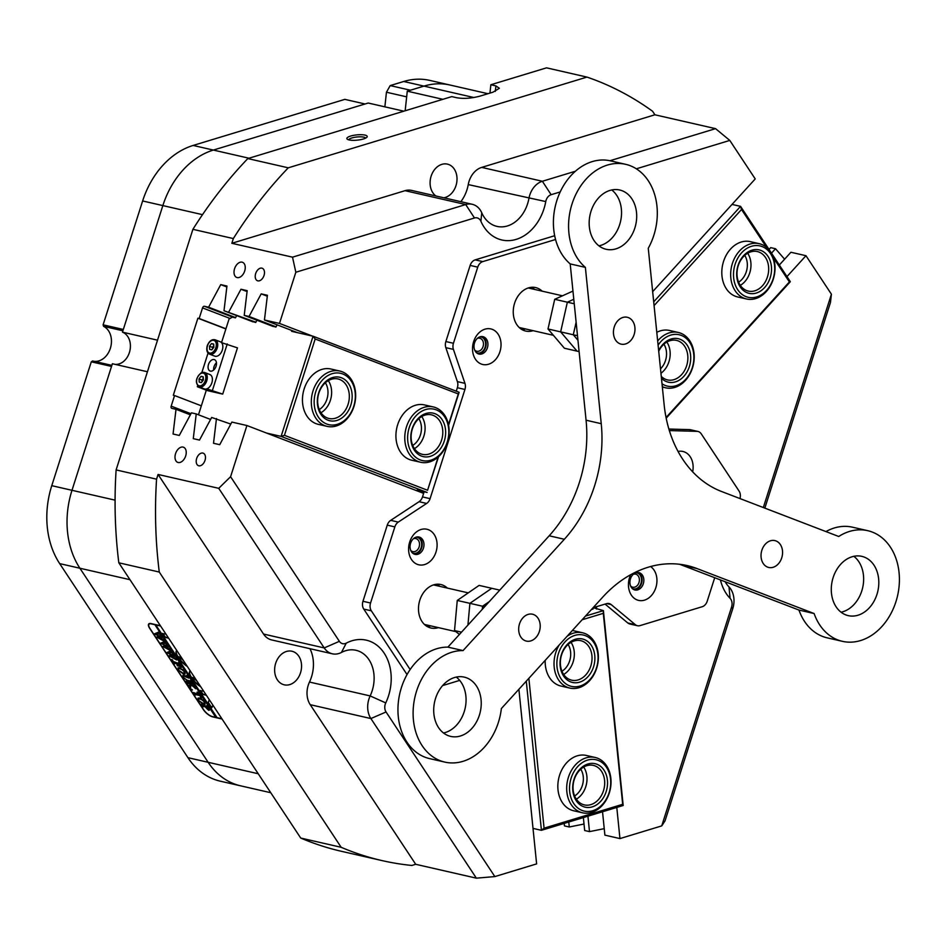 <?xml version="1.0" encoding="UTF-8"?>
<svg xmlns="http://www.w3.org/2000/svg" width="946" height="946" viewBox="0 0 946 946"><rect width="100%" height="100%" fill="white"/><g stroke="black" fill="none" stroke-linecap="round" stroke-linejoin="round"><path stroke-width="1.42" d="M574.636 795.976A17.229 13.244 102.9 0 0 580.749 769.193M561.971 671.27A17.229 13.244 102.9 0 0 568.097 644.486M595.188 757.474L586.343 755.452A28.38 21.817 102.9 0 0 577.249 755.83A28.38 21.817 102.9 0 0 557.904 784.045A28.38 21.817 102.9 0 0 573.69 810.781L582.535 812.803A28.38 21.817 -77.1 0 1 567.032 793.256A28.38 21.817 -77.1 0 1 575.523 764.782A28.38 21.817 -77.1 0 1 595.188 757.474A28.38 21.817 -77.1 0 1 610.69 777.021A28.38 21.817 -77.1 0 1 602.2 805.495A28.38 21.817 -77.1 0 1 582.535 812.803M567.044 636.351A28.38 21.817 -77.1 0 1 582.523 632.768L573.678 630.745A28.38 21.817 102.9 0 0 572.365 630.497M591.416 609.555L592.988 609.082L592.87 607.959M528.861 678.329L544.068 828.176L622.681 804.301L603.288 613.339L582.121 619.772M545.192 660.367A28.38 21.817 102.9 0 0 561.025 686.075L569.87 688.097A28.38 21.817 -77.1 0 1 555.881 652.208A28.38 21.817 -77.1 0 1 559.216 644.959M593.225 607.687L603.406 610.631L623.189 805.484L541.431 830.316L526.283 681.144M533.024 828.389L541.431 830.316L544.068 828.176M585.491 616.071L603.406 610.631L603.288 613.339M593.296 608.313L592.988 609.082M622.681 804.301L623.189 805.484M319.275 409.583A20.268 15.585 102.9 0 0 328.96 418.475A20.268 15.585 102.9 0 0 345.597 409.807A20.268 15.585 102.9 0 0 347.702 387.836A20.268 15.585 102.9 0 0 338.006 378.956A20.268 15.585 102.9 0 0 321.38 387.612A20.268 15.585 102.9 0 0 319.275 409.583A17.229 13.244 102.9 0 0 326.938 399.141A17.229 13.244 102.9 0 0 325.377 382.763M412.728 445.436A17.229 13.244 102.9 0 0 420.402 435.03A17.229 13.244 102.9 0 0 418.841 418.652M339.803 371.045L330.958 369.023A28.38 21.817 102.9 0 0 304.186 388.841A28.38 21.817 102.9 0 0 318.305 424.352L327.162 426.374A28.38 21.817 -77.1 0 1 313.587 413.934A28.38 21.817 -77.1 0 1 316.532 383.177A28.38 21.817 -77.1 0 1 339.803 371.045A28.38 21.817 -77.1 0 1 353.378 383.485A28.38 21.817 -77.1 0 1 350.434 414.242A28.38 21.817 -77.1 0 1 327.162 426.374M433.28 406.934L424.435 404.912A28.38 21.817 102.9 0 0 397.663 424.719A28.38 21.817 102.9 0 0 411.782 460.241L420.627 462.263A28.38 21.817 -77.1 0 1 404.888 434.912A28.38 21.817 -77.1 0 1 433.28 406.934A28.38 21.817 -77.1 0 1 449.019 434.273A28.38 21.817 -77.1 0 1 420.627 462.263M198.483 414.797L206.334 390.166M200.517 387.434L197.324 386.713L207.541 390.639L222.712 394.104L237.47 347.868L221.53 342.641L229.027 319.074L232.349 317.147L235.459 317.856L236.666 315.597M256.886 320.233L255.692 322.48L249.531 320.54M277.119 324.856L275.913 327.103L269.764 325.164M295.755 332.259L289.984 329.787M448.475 424.719L458.302 393.95L315.172 338.999L284.439 435.314L427.568 490.265L438.164 457.036M423.832 492.76L417.032 490.146L427.143 492.464L281.104 436.39L266.547 433.067M284.439 435.314L281.104 436.39L313.067 336.22L459.117 392.294L448.593 425.274M291.758 330.733L291.581 331.313L313.067 336.22L315.172 338.999M438.566 456.682L427.568 490.265M459.117 392.294L458.302 393.95M759.165 243.666L750.32 241.644A28.38 21.817 102.9 0 0 725.748 256.07A28.38 21.817 102.9 0 0 726.315 288.731A28.38 21.817 102.9 0 0 737.667 296.961L746.512 298.983A28.38 21.817 -77.1 0 1 730.679 273.134A28.38 21.817 -77.1 0 1 748.7 244.517A28.38 21.817 -77.1 0 1 759.165 243.666A28.38 21.817 -77.1 0 1 774.999 269.515A28.38 21.817 -77.1 0 1 756.977 298.132A28.38 21.817 -77.1 0 1 746.512 298.983M657.671 340.974A28.38 21.817 -77.1 0 1 678.353 332.484L669.508 330.461A28.38 21.817 102.9 0 0 656.784 332.342M766.603 247.438L741.522 209.492L654.076 305.605M666.055 417.505L789.39 281.932L773.308 257.584M653.698 301.845L740.564 206.358L732.038 204.419M741.522 209.492L740.564 206.358L790.348 281.695L666.185 418.179M660.497 368.869A17.229 13.244 102.9 0 0 663.926 344.202M738.613 282.168A17.229 13.244 102.9 0 0 744.739 255.385M790.348 281.695L789.39 281.932M442.894 99.318L407.277 91.171L423.95 86.11L410.422 90.213L390.19 85.589L403.729 81.486A81.084 62.318 -77.1 0 1 429.709 80.386L449.929 85.01A81.084 62.318 102.9 0 0 423.95 86.11A81.084 62.318 -77.1 0 1 449.929 85.01L487.959 93.701M115.105 364.364A16.626 12.771 102.9 0 0 129.874 350.789A16.626 12.771 102.9 0 0 122.46 332.152L162.854 205.589L123.323 329.456L103.102 324.833L142.633 200.966A81.084 62.318 -77.1 0 1 193.138 145.448L213.358 150.071A81.084 62.318 102.9 0 0 162.854 205.589A81.084 62.318 -77.1 0 1 213.358 150.071L368.207 103.031L403.836 111.179M384.868 106.839L386.441 92.223L406.662 96.847L405.16 110.777L407.277 91.171M193.138 145.448L344.841 99.365L365.061 103.989L213.358 150.071L248.987 158.219M129.992 579.697L59.681 563.615A81.084 62.318 -77.1 0 1 51.77 485.676L91.301 361.81L111.522 366.433L71.991 490.3A81.084 62.318 102.9 0 0 79.902 568.239L208.144 762.299A81.084 62.318 102.9 0 0 240.58 785.819A81.084 62.318 -77.1 0 1 234.064 783.832A81.084 62.318 -77.1 0 1 208.144 762.299L79.902 568.239A81.084 62.318 -77.1 0 1 71.991 490.3L112.385 363.737L147.446 371.754M270.769 792.724L220.359 781.195A81.084 62.318 -77.1 0 1 187.923 757.675L258.234 773.745M59.681 563.615L187.923 757.675M91.301 361.81L92.59 360.958L111.865 365.369M122.897 330.781L103.622 326.37A18.246 14.024 -77.1 0 1 110.552 347.667A18.246 14.024 -77.1 0 1 93.689 361.218M103.622 326.37L103.102 324.833M386.441 92.223L390.19 85.589M473.639 341.648A18.246 14.024 102.9 0 0 481.242 364.033A18.246 14.024 102.9 0 0 499.926 351.735A18.246 14.024 102.9 0 0 492.31 329.362A18.246 14.024 102.9 0 0 473.639 341.648M474.537 342.901A8.916 6.859 102.9 0 0 478.983 354.052A8.916 6.859 102.9 0 0 487.391 347.832A8.916 6.859 102.9 0 0 482.957 336.67A8.916 6.859 102.9 0 0 474.537 342.901M478.108 353.78A8.916 6.859 102.9 0 0 485.617 347.43A8.916 6.859 102.9 0 0 482.046 336.54M409.701 541.987A18.246 14.024 102.9 0 0 417.316 564.36A18.246 14.024 102.9 0 0 435.988 552.074A18.246 14.024 102.9 0 0 428.372 529.689A18.246 14.024 102.9 0 0 409.701 541.987M410.599 543.229A8.916 6.859 102.9 0 0 415.046 554.391A8.916 6.859 102.9 0 0 423.453 548.172A8.916 6.859 102.9 0 0 419.019 537.009A8.916 6.859 102.9 0 0 410.599 543.229M414.171 554.12A8.916 6.859 102.9 0 0 421.691 547.758A8.916 6.859 102.9 0 0 418.12 536.879M630.686 574.707A18.246 14.024 102.9 0 0 629.551 577.58A18.246 14.024 102.9 0 0 637.166 599.953A18.246 14.024 102.9 0 0 655.838 587.667A18.246 14.024 102.9 0 0 650.6 566.536M630.462 578.822A8.916 6.859 102.9 0 0 634.896 589.985A8.916 6.859 102.9 0 0 643.304 583.765A8.916 6.859 102.9 0 0 638.869 572.602A8.916 6.859 102.9 0 0 630.462 578.822M634.033 589.713A8.916 6.859 102.9 0 0 641.542 583.351A8.916 6.859 102.9 0 0 637.971 572.472M542.153 291.155A22.302 17.134 102.9 0 0 535.649 287.584A22.302 17.134 102.9 0 0 520.146 293.39A22.302 17.134 102.9 0 0 513.524 315.739A22.302 17.134 102.9 0 0 525.704 331.053A22.302 17.134 102.9 0 0 533.118 330.674M525.538 328.936A22.302 17.134 -77.1 0 1 522.038 329.622M447.387 588.105A22.302 17.134 102.9 0 0 440.883 584.533A22.302 17.134 102.9 0 0 425.381 590.328A22.302 17.134 102.9 0 0 418.759 612.689A22.302 17.134 102.9 0 0 430.938 628.002A22.302 17.134 102.9 0 0 438.353 627.624M430.761 625.885A22.302 17.134 -77.1 0 1 427.273 626.571M637.427 625.72L629.847 623.993A8.112 6.232 -77.1 0 1 627.766 622.953L635.345 624.679A8.112 6.232 102.9 0 0 637.427 625.72A8.112 6.232 102.9 0 0 640.028 625.613L702.157 606.741A8.112 6.232 102.9 0 0 707.218 601.195L714.703 577.722M555.55 239.492L482.791 261.604A8.112 6.232 102.9 0 0 477.742 267.15L470.15 265.412A8.112 6.232 -77.1 0 1 475.199 259.866L482.791 261.604M554.675 235.72L475.199 259.866M371.34 610.82L363.761 609.082A8.112 6.232 -77.1 0 1 362.968 601.289L370.548 603.016A8.112 6.232 102.9 0 0 371.34 610.82L410.15 669.532M363.761 609.082L407.04 674.569M692.661 471.829A18.246 14.024 102.9 0 0 678.069 451.467M459.697 680.387L442.633 685.578M635.345 624.679L611.175 604.589A8.112 6.232 -77.1 0 0 609.094 603.548A8.112 6.232 -77.1 0 0 606.492 603.666L593.071 607.734M739.961 498.566A8.112 6.232 102.9 0 0 739.074 491.08L701.234 433.824A8.112 6.232 102.9 0 0 697.994 431.471A8.112 6.232 102.9 0 0 697.048 431.352L689.468 429.614A8.112 6.232 -77.1 0 1 690.403 429.732L697.994 431.471M669.342 430.584L697.048 431.352M456.244 391.195L457.356 387.73A8.112 6.232 102.9 0 0 457.379 381.616L445.826 347.655A8.112 6.232 -77.1 0 1 445.862 341.553L453.441 343.28L477.742 267.15M453.441 343.28A8.112 6.232 102.9 0 0 453.418 349.393L445.826 347.655M457.379 381.616L464.959 383.355L453.418 349.393M464.959 383.355A8.112 6.232 -77.1 0 1 464.935 389.456L457.356 387.73M362.968 601.289L387.257 525.148A8.112 6.232 -77.1 0 1 390.71 520.359L419.054 501.711A8.112 6.232 102.9 0 0 422.507 496.922L430.087 498.66L464.935 389.456M430.087 498.66A8.112 6.232 -77.1 0 1 426.634 503.449L419.054 501.711M390.71 520.359L398.29 522.097L426.634 503.449M398.29 522.097A8.112 6.232 102.9 0 0 394.849 526.887L387.257 525.148M370.548 603.016L394.849 526.887M531.723 287.288A22.302 17.134 -77.1 0 1 534.573 289.417M436.957 584.238A22.302 17.134 -77.1 0 1 439.807 586.366M422.507 496.922L424.139 491.778M445.862 341.553L470.15 265.412M668.881 429.046L689.468 429.614M627.766 622.953L605.073 604.092M183.075 447.091A8.112 5.156 -69 0 0 175.672 453.3A8.112 5.156 -69 0 0 177.706 462.369A8.112 5.156 -69 0 0 178.155 462.511A8.112 5.156 -69 0 0 185.558 456.303A8.112 5.156 -69 0 0 183.524 447.233A8.112 5.156 -69 0 0 183.075 447.091M242.093 262.172A8.112 5.156 -69 0 0 234.691 268.368A8.112 5.156 -69 0 0 236.725 277.45A8.112 5.156 -69 0 0 237.174 277.58A8.112 5.156 -69 0 0 244.565 271.384A8.112 5.156 -69 0 0 242.531 262.302A8.112 5.156 -69 0 0 242.093 262.172M261.888 268.144A6.693 4.257 -69 0 0 255.775 273.264A6.693 4.257 -69 0 0 257.454 280.749A6.693 4.257 -69 0 0 257.82 280.856A6.693 4.257 -69 0 0 263.934 275.735A6.693 4.257 -69 0 0 262.255 268.262A6.693 4.257 -69 0 0 261.888 268.144M202.87 453.075A6.693 4.257 -69 0 0 196.756 458.183A6.693 4.257 -69 0 0 198.435 465.669A6.693 4.257 -69 0 0 198.814 465.787A6.693 4.257 -69 0 0 204.915 460.667A6.693 4.257 -69 0 0 203.236 453.181A6.693 4.257 -69 0 0 202.87 453.075M560.209 191.943L551.14 194.699A8.112 6.232 102.9 0 0 545.759 201.569A44.592 34.281 -77.1 0 1 498.294 238.9A44.592 34.281 -77.1 0 1 480.899 221.269A8.112 6.232 102.9 0 0 477.73 218.065A8.112 6.232 102.9 0 0 474.49 217.982L295.838 272.247L279.496 323.426L264.454 319.985L267.411 295.282L261.191 293.863L249.046 316.472L276.055 326.831M295.838 272.247L292.515 257.17L465.716 204.549A20.268 15.585 -77.1 0 1 472.208 204.277A20.268 15.585 -77.1 0 1 473.84 204.774A20.268 15.585 -77.1 0 1 481.75 212.791A32.436 24.927 102.9 0 0 494.391 225.609A32.436 24.927 102.9 0 0 497.005 226.401A32.436 24.927 102.9 0 0 528.92 198.459A20.268 15.585 -77.1 0 1 542.365 181.265L575.405 171.238M494.853 876.587L476.37 878.16L370.891 718.558A20.268 15.585 -77.1 0 1 370.158 695.925A32.436 24.927 102.9 0 0 356.003 650.292A32.436 24.927 102.9 0 0 341.435 652.456A20.268 15.585 -77.1 0 1 332.318 653.804L271.656 639.934A20.268 15.585 -77.1 0 1 270.024 639.437A20.268 15.585 -77.1 0 1 263.544 634.057L324.218 647.927L218.739 488.325L230.588 476.713L339.378 641.329A8.112 6.232 102.9 0 0 346.26 643.138A44.592 34.281 -77.1 0 1 384.135 653.107A44.592 34.281 -77.1 0 1 385.755 702.913A8.112 6.232 102.9 0 0 386.051 711.971L494.853 876.587L536.619 863.899L518.893 689.279M332.318 653.804A20.268 15.585 -77.1 0 1 330.698 653.308A20.268 15.585 -77.1 0 1 324.218 647.927L339.378 641.329M364.979 135.101A10.24 2.637 -5.8 0 0 352.279 135.621A10.24 2.637 -5.8 0 0 347.3 139.204A10.24 2.637 -5.8 0 0 349.098 139.925A10.24 2.637 -5.8 0 0 359.232 139.89A10.24 2.637 -5.8 0 0 366.93 137.217A10.24 2.637 -5.8 0 0 364.979 135.101M365.629 138.116A8.514 2.188 -5.8 0 0 363.808 137.158A8.514 2.188 -5.8 0 0 354.632 137.312A8.514 2.188 -5.8 0 0 348.755 139.831M632.271 588.53A8.207 6.315 102.9 0 0 632.626 588.684A8.207 6.315 102.9 0 0 641.033 583.162A8.207 6.315 102.9 0 0 637.604 573.087A8.207 6.315 102.9 0 0 635.878 572.768M630.592 586A6.693 5.144 102.9 0 0 632.141 587.028A6.693 5.144 102.9 0 0 632.673 587.194A6.693 5.144 102.9 0 0 639.094 582.168A6.693 5.144 102.9 0 0 636.197 574.317A6.693 5.144 102.9 0 0 635.653 574.151A6.693 5.144 102.9 0 0 633.264 574.328M412.421 552.949A8.207 6.315 102.9 0 0 412.775 553.091A8.207 6.315 102.9 0 0 421.171 547.568A8.207 6.315 102.9 0 0 417.754 537.494A8.207 6.315 102.9 0 0 416.027 537.174M410.741 550.406A6.693 5.144 102.9 0 0 412.279 551.435A6.693 5.144 102.9 0 0 412.823 551.601A6.693 5.144 102.9 0 0 419.232 546.575A6.693 5.144 102.9 0 0 416.346 538.723A6.693 5.144 102.9 0 0 415.802 538.558A6.693 5.144 102.9 0 0 413.414 538.735M476.346 352.61A8.207 6.315 102.9 0 0 476.701 352.763A8.207 6.315 102.9 0 0 485.109 347.229A8.207 6.315 102.9 0 0 481.691 337.154A8.207 6.315 102.9 0 0 479.953 336.835M474.679 350.067A6.693 5.144 102.9 0 0 476.216 351.096A6.693 5.144 102.9 0 0 476.76 351.262A6.693 5.144 102.9 0 0 483.17 346.248A6.693 5.144 102.9 0 0 480.272 338.384A6.693 5.144 102.9 0 0 479.74 338.219A6.693 5.144 102.9 0 0 477.352 338.396M545.759 201.569L468.246 184.588A32.436 24.927 -77.1 0 1 460.868 201.687M282.878 684.407A17.229 13.244 -77.1 0 1 275.416 664.175A17.229 13.244 -77.1 0 1 291.936 651.238A17.229 13.244 -77.1 0 1 293.319 651.664A17.229 13.244 -77.1 0 1 300.781 671.897A17.229 13.244 -77.1 0 1 284.261 684.833A17.229 13.244 -77.1 0 1 282.878 684.407M435.929 195.988A17.229 13.244 -77.1 0 1 431.4 175.377A17.229 13.244 -77.1 0 1 447.399 164.119A17.229 13.244 -77.1 0 1 448.782 164.533A17.229 13.244 -77.1 0 1 456.788 182.14A17.229 13.244 -77.1 0 1 443.875 197.797M609.945 160.737L715.566 128.656L654.904 114.785L652.551 111.238A405.396 311.601 102.9 0 0 595.401 80.138A405.396 311.601 102.9 0 0 586.969 77.087L288.27 167.82A405.396 311.601 102.9 0 0 233.343 238.569L192.901 229.322A405.396 311.601 -77.1 0 1 247.828 158.573L288.27 167.82M495.314 91.372L495.905 85.909L490.856 84.75L546.528 67.84L586.969 77.087M157.521 340.17L122.46 332.152M222.062 719.019L212.684 716.879A8.514 3.216 42.3 0 1 203.355 709.583L149.74 628.451A8.514 3.216 42.3 0 1 148.747 623.934A8.514 3.216 42.3 0 1 151.029 623.58L160.406 625.72M602.531 811.763L604.896 835.141L619.949 838.582L616.792 807.423M596.654 609.082L596.406 606.729M568.771 822.015L569.267 826.993L564.455 825.893L564.194 823.398M587.927 816.197L589.5 831.629L584.675 830.517L583.363 817.581M779.327 265.01L790.915 252.263L805.968 255.704L786.977 276.587M769.039 249.46L770.694 247.639L775.519 248.739L771.498 253.161M230.8 424.068L211.644 417.458L199.5 440.067L193.28 438.648L196.236 413.934L191.423 412.834L179.279 435.444L173.059 434.013L176.015 409.311L171.841 408.353A2.022 1.289 111 0 1 171.723 408.317A2.022 1.289 111 0 1 171.191 406.141L190.938 413.721M210.58 419.445L196.236 413.934M190.359 414.821L176.015 409.311M255.834 322.208L224.001 310.737L226.957 286.035L220.737 284.616L208.605 307.214L204.419 306.268L233.366 317.383M252.949 321.853L224.001 310.737M273.181 326.476L244.222 315.361L249.046 316.472M297.399 332.637L264.454 319.985M312.452 336.078L279.496 323.426M382.078 860.6L341.624 851.353A405.396 311.601 -77.1 0 1 300.722 838.05L341.175 847.297A405.396 311.601 102.9 0 0 382.078 860.6A405.396 311.601 102.9 0 0 411.853 865.46L415.696 864.289L476.37 878.16M159.271 572.046L118.818 562.799A405.396 311.601 -77.1 0 1 116.11 469.914L156.563 479.173A405.396 311.601 102.9 0 0 159.271 572.046L341.175 847.297M474.49 217.982L465.716 204.549L405.042 190.678L231.841 243.288L292.515 257.17M231.841 243.288L233.343 238.569M192.901 229.322L116.11 469.914M156.563 479.173L158.065 474.454L218.739 488.325M216.468 418.558L213.512 443.272L219.732 444.691L231.865 422.082L246.918 425.523L230.588 476.713M225.881 328.948L197.891 318.211L173.307 395.262L174.572 395.546L171.191 406.141M197.891 318.211L199.157 318.495L202.539 307.899A2.022 1.289 111 0 1 204.419 306.268M244.222 315.361L247.178 290.659L240.97 289.24L228.826 311.849M725.156 581.731A32.436 24.927 102.9 0 0 728.999 586.922A20.268 15.585 -77.1 0 1 732.76 608.645L665.038 820.856L661.727 825.893L731.577 607.013A8.112 6.232 102.9 0 0 730.076 598.321A44.592 34.281 -77.1 0 1 720.438 579.922M619.949 838.582L661.727 825.893M589.5 831.629L604.246 828.649M569.267 826.993L584.013 824.025M784.601 259.216L775.519 248.739M763.327 507.541L831.416 294.206L805.968 255.704M831.416 294.206L830.458 302.507L764.841 508.12M715.566 128.656L729.792 140.422L636.327 168.814M652.657 291.664L755.227 178.924L729.792 140.422M405.042 190.678A20.268 15.585 -77.1 0 1 411.534 190.406L472.208 204.277M468.246 184.588A20.268 15.585 -77.1 0 1 481.691 167.395L542.365 181.265L551.14 194.699M654.904 114.785L481.691 167.395M386.051 711.971L370.891 718.558L310.229 704.687L415.696 864.289M310.229 704.687A20.268 15.585 -77.1 0 1 309.484 682.054L370.158 695.925L385.755 702.913M309.957 648.696A32.436 24.927 -77.1 0 1 309.484 682.054M158.065 474.454L263.544 634.057M225.928 328.77L199.157 318.495M174.572 395.546L201.344 405.822M246.918 425.523L423.631 493.374M235.601 317.584L208.605 307.214M490.856 84.75L489.957 93.098M118.818 562.799L300.722 838.05M495.905 85.909L499.37 88.274L492.996 92.176L479.977 96.125C471.486 98.372 463.765 98.916 456.847 97.769L451.786 96.61L247.828 158.573M267.292 296.204L261.191 293.863M247.072 291.581L240.97 289.24M226.851 286.957L220.737 284.616M209.279 699.685L208.215 702.44A2.022 0.769 -137.7 0 0 208.51 703.422L211.727 707.797L212.897 705.16M211.975 707.513L211.053 707.277M183.489 660.651A7.497 2.838 42.3 0 1 182.176 659.125L178.676 658.392A13.173 4.99 -137.7 0 0 187.355 666.516M190.359 680.576L191.541 682.362L187.544 680.671L183.335 677.525L182.909 675.338L186.457 676.012L186.894 675.326L188.727 678.105L184.505 676.355L183.24 676.355L183.607 677.62L187.19 680.198L189.578 680.742M194.048 687.198L190.903 684.715L190.501 688.25L188.491 685.223L189.531 685.614L189.98 683.733L187.568 683.237L187.686 683.993L185.854 681.226L191.222 683.237L191.66 682.551L193.504 685.33L190.087 683.757L194.214 686.406L195.645 688.783L194.048 687.198L194.533 686.619M189.283 685.85L190.146 683.816M190.193 683.639L187.509 683.402M192.44 690.012L191.447 689.185M196.969 692.176L198.27 692.543L201.876 698.006L200.706 697.817L200.103 695.641L195.586 694.601L195.148 695.286L193.315 692.507L199.5 694.707L196.969 692.176M200.99 697.592L200.859 696.469M200.091 695.298L194.971 694.577M199.417 697.994L204.573 701.979L205.046 704.309L203.721 704.474L198.542 700.537L198.01 698.16L199.417 697.994M154.695 624.419L215.783 717.34L212.495 716.595A8.112 3.063 -137.7 0 1 203.603 709.642L149.988 628.511A8.112 3.063 -137.7 0 1 149.054 624.206L149.716 623.485M154.505 624.62L151.218 623.875A8.112 3.063 -137.7 0 0 149.054 624.206M209.373 710.068L208.676 710.328L205.069 706.757L202.751 706.331L202.917 707.04L201.084 704.273L206.453 706.284L206.89 705.598L209.279 710.245M205.98 707.596L205.329 706.473L203.012 706.035M206.453 706.284L207.304 706.047M179.421 667.734L184.565 671.707L185.038 674.037L183.713 674.214L178.546 670.265L178.014 667.888L179.421 667.734M180.284 666.977L179.433 664.352L176.926 663.785L179.208 666.185L177.351 665.759L176.689 663.725L174.36 663.241L174.466 664.009L172.633 661.23L178.014 663.241L178.451 662.555L181.632 667.368L180.402 667.167L180.532 665.7M177.221 665.582L177.6 664.802M177.068 663.631L174.301 663.406M172.799 660.308L171.817 659.468M175.294 657.99L176.583 659.941L168.956 655.767L171.321 654.904L166.827 652.539L170.753 650.907L172.373 653.367L171.415 652.598L168.447 653.237L171.817 654.786L172.728 653.899L174.431 656.465L173.414 655.637L170.469 656.228L175.294 657.99M170.753 651.522L170.587 650.872M169.109 648.637L170.41 650.6L162.783 646.414L165.148 645.55L160.643 643.185L164.58 641.565L166.2 644.013L165.243 643.245L162.274 643.895L165.633 645.432L166.543 644.545L168.246 647.123L167.229 646.295L164.297 646.887L169.109 648.637M164.569 642.168L164.415 641.518M162.937 639.283L164.237 641.246L156.598 637.072L158.963 636.209L154.47 633.844L158.396 632.212L160.016 634.671L159.058 633.903L156.09 634.541L159.46 636.09L160.371 635.192L162.073 637.77L161.056 636.942L158.124 637.533L162.937 639.283M158.396 632.827L158.23 632.176M221.872 718.735L217.048 717.636L155.771 624.916L160.595 626.015M203.686 691.207L200.091 690.686L202.846 694.459L206.358 695.263M165.964 634.127L162.381 633.607L165.136 637.379L168.636 638.183M190.288 670.939A11.754 4.446 -137.7 0 0 189.815 671.293A11.754 4.446 -137.7 0 0 191.151 677.466L194.687 678.282A6.078 2.306 42.3 0 1 193.788 676.236M181.147 657.553L177.836 656.477A13.173 4.99 -137.7 0 1 176.701 650.446A13.173 4.99 -137.7 0 0 176.571 650.576A13.173 4.99 -137.7 0 0 177.588 656.749L181.194 657.647A7.497 2.838 42.3 0 1 180.603 656.288M197.206 681.404A6.078 2.306 42.3 0 1 195.739 679.796L192.239 679.074A11.754 4.446 -137.7 0 0 200.706 686.713M154.825 624.455L216.788 717.234M192.239 679.074L192.487 678.814A11.754 4.446 -137.7 0 0 200.233 685.992M178.676 658.392L178.924 658.12A13.173 4.99 -137.7 0 0 186.847 665.724M189.957 671.163A11.754 4.446 -137.7 0 0 191.399 677.194L194.651 678.235M162.653 633.371L165.384 637.107L168.376 637.793M200.375 690.45L203.094 694.187L206.098 694.872M209.373 699.815L208.463 702.157A2.022 0.769 -137.7 0 0 208.759 703.138L211.313 706.993M202.822 706.248L202.172 705.267M208.936 710.056L206.867 708.72M208.144 708.932L208.569 707.785L208.144 708.932M207.86 707.052L205.294 706.804L207.895 709.204L207.789 707.372L205.294 706.804M208.439 707.927L207.895 709.204M205.152 704.155L203.721 704.474M203.969 704.202L201.049 702.653M198.364 699.52L198.163 698.042M202.988 699.993L200.434 698.834L198.577 699.153M200.434 698.834L198.684 699.023M204.915 702.902L202.74 700.265L200.174 699.106M198.435 699.307L198.778 700.572L202.87 703.339L204.844 702.996M201.25 697.32L201.001 696.327L201.072 697.521M195.834 694.329L194.982 694.565L195.834 694.329M195.053 694.482L194.403 693.501M198.719 692.945L197.347 692.082M190.323 687.34L189.354 685.862M187.592 683.201L186.941 682.208M193.055 684.325L191.837 684.159M192.085 683.887L190.087 683.757M186.823 680.103L190.548 681.439M183.595 677.241L183.169 675.066M188.053 676.934L184.505 676.355M184.754 676.083L183.429 676.26M185.144 673.883L183.713 674.214M183.962 673.93L181.053 672.393M178.368 669.26L178.155 667.77M182.992 669.721L180.426 668.562L178.569 668.881M180.426 668.562L178.688 668.763M184.908 672.641L182.744 670.005L180.178 668.846M178.427 669.035L178.782 670.312L182.874 673.079L184.848 672.724M179.409 664.009L176.926 663.785M178.356 665.665L177.742 665.511M177.481 665.298L177.73 664.648L177.481 665.298M174.371 663.205L173.733 662.224M181.396 667.013L180.769 666.906M180.532 666.705L180.662 665.558L180.532 666.705M176.843 659.669L175.72 659.137M175.98 658.854L175.069 658.381M170.552 656.146L168.956 655.767M168.494 653.189L167.087 652.941M172.385 652.929L171.415 652.598M171.675 652.314L170.836 652.645M171.084 652.362L168.447 653.237M174.407 655.98L173.414 655.637M173.662 655.365L170.469 656.228M170.658 650.316L169.547 649.784M169.795 649.512L168.885 649.039M164.368 646.804L162.783 646.414M166.212 643.587L165.491 642.973L160.915 643.587M168.222 646.638L167.229 646.295M167.489 646.012L164.297 646.887M164.486 640.974L163.374 640.43M163.623 640.158L162.712 639.685M158.195 637.45L156.598 637.072M156.137 634.494L154.73 634.246M160.04 634.234L159.058 633.903M159.318 633.619L158.479 633.95M158.727 633.666L156.09 634.541M162.05 637.285L161.056 636.942M161.305 636.67L158.124 637.533M484.671 606.717L482.543 606.232L489.413 601.502L482.543 606.232L482.259 609.354L482.543 606.232L469.902 603.335L491.743 588.294L499.76 590.127M457.261 600.45L479.102 585.397L491.743 588.294L469.902 603.335L467.927 625.117L469.902 603.335L457.261 600.45L454.518 630.568L459.437 634.447M574.246 303.772L567.352 302.2L573.796 299.291L567.352 302.2L560.647 331.88L577.06 351.143L564.419 348.246L548.006 328.983L554.711 299.303L572.957 291.084M577.486 335.724L573.288 334.766L576.126 322.219L573.288 334.766L560.647 331.88L567.352 302.2L554.711 299.303M579.106 351.605L577.06 351.143L560.647 331.88L548.006 328.983M210.438 371.104A6.078 3.867 -69 0 0 215.984 366.457A6.078 3.867 -69 0 0 214.458 359.646A6.078 3.867 -69 0 0 214.127 359.551A6.078 3.867 -69 0 0 208.581 364.198A6.078 3.867 -69 0 0 210.107 371.009A6.078 3.867 -69 0 0 210.438 371.104M222.712 394.104L206.772 388.877M197.324 386.713L197.608 385.802M201.841 372.558L208.061 353.059M227.241 343.942L212.495 390.178M213.666 370.028A6.078 3.867 111 0 1 216.457 362.767M199.18 386.926C194.911 382.799 195.562 378.116 201.131 372.866L204.703 372.547L209.823 374.51A7.698 4.896 111 0 1 212.259 381.179A7.698 4.896 111 0 1 207.458 388.581A7.698 4.896 111 0 1 204.301 388.889L199.18 386.926A7.698 4.896 111 0 0 202.349 386.618A7.698 4.896 111 0 0 207.139 379.216A7.698 4.896 111 0 0 204.703 372.547A7.698 4.896 111 0 0 201.545 372.866M203.319 378.353A3.039 1.927 111 0 0 202.952 378.767A3.039 1.927 111 0 0 202.03 381.664L202.042 381.746A3.039 1.927 111 0 1 202.03 381.664L201.947 380.091L203.319 378.294M203.414 379.937L201.403 382.598L199.204 382.113L199.027 378.979L201.037 376.331L203.224 376.804L203.414 379.937M201.947 380.091L199.027 378.979M203.248 377.17L201.037 376.331M213.772 345.609A3.039 1.927 111 0 0 213.406 346.011L212.495 349.003A3.039 1.927 111 0 1 212.483 348.897A3.039 1.927 111 0 1 212.696 347.395A3.039 1.927 111 0 1 213.406 346.011L213.761 345.55M215.156 339.803L220.264 341.766A7.698 4.896 111 0 1 222.31 350.055A7.698 4.896 111 0 1 214.754 356.145L209.634 354.182A7.698 4.896 111 0 0 217.202 348.093A7.698 4.896 111 0 0 215.156 339.803C211.821 339.035 209.196 341.009 207.257 345.728C206.181 350.02 206.973 352.834 209.634 354.182M209.645 349.346L209.48 346.212L211.49 343.575L213.69 344.072L213.855 347.217L211.845 349.854L209.645 349.346M212.401 347.336L209.48 346.212M213.701 344.415L211.49 343.575M600.604 801.416A22.302 17.134 -77.1 0 1 576.197 800.635A22.302 17.134 -77.1 0 1 579.638 769.441A22.302 17.134 -77.1 0 1 604.056 770.221A22.302 17.134 -77.1 0 1 600.604 801.416M579.33 770.6A20.268 15.585 102.9 0 0 573.264 790.939A20.268 15.585 102.9 0 0 584.344 804.904A20.268 15.585 102.9 0 0 598.392 799.677A20.268 15.585 102.9 0 0 604.459 779.338A20.268 15.585 102.9 0 0 593.379 765.385A20.268 15.585 102.9 0 0 579.33 770.6M602.507 804.325A26.346 20.256 102.9 0 0 606.587 767.454A26.346 20.256 102.9 0 0 577.734 766.532A26.346 20.256 102.9 0 0 573.666 803.402A26.346 20.256 102.9 0 0 602.507 804.325M583.682 767.052A20.268 15.585 -77.1 0 1 580.69 795.633A20.268 15.585 -77.1 0 1 576.339 799.181M593.438 667.178A22.302 17.134 -77.1 0 1 570.473 681.818A22.302 17.134 -77.1 0 1 561.498 654.254A22.302 17.134 -77.1 0 1 584.451 639.614A22.302 17.134 -77.1 0 1 593.438 667.178M561.688 654.549A20.268 15.585 102.9 0 0 571.68 680.186A20.268 15.585 102.9 0 0 590.718 666.303A20.268 15.585 102.9 0 0 580.714 640.667A20.268 15.585 102.9 0 0 561.688 654.549M596.335 668.361A26.346 20.256 102.9 0 0 585.716 635.783A26.346 20.256 102.9 0 0 558.589 653.083A26.346 20.256 102.9 0 0 569.208 685.661A26.346 20.256 102.9 0 0 596.335 668.361M582.523 632.768A28.38 21.817 -77.1 0 1 596.524 668.656A28.38 21.817 -77.1 0 1 569.87 688.097M571.029 642.346A20.268 15.585 -77.1 0 1 573.016 662.259A20.268 15.585 -77.1 0 1 563.674 674.463M757.356 292.681A22.302 17.134 -77.1 0 1 736.981 278.195A22.302 17.134 -77.1 0 1 750.852 250.548A22.302 17.134 -77.1 0 1 771.227 265.034A22.302 17.134 -77.1 0 1 757.356 292.681M749.882 252.18A20.268 15.585 102.9 0 0 737.017 272.614A20.268 15.585 102.9 0 0 748.321 291.084A20.268 15.585 102.9 0 0 755.795 290.481A20.268 15.585 102.9 0 0 768.66 270.036A20.268 15.585 102.9 0 0 757.356 251.565A20.268 15.585 102.9 0 0 749.882 252.18M757.947 296.512A26.346 20.256 102.9 0 0 774.348 263.839A26.346 20.256 102.9 0 0 750.261 246.717A26.346 20.256 102.9 0 0 733.86 279.389A26.346 20.256 102.9 0 0 757.947 296.512M747.659 253.244A20.268 15.585 -77.1 0 1 740.316 285.361M658.653 350.682A22.302 17.134 -77.1 0 1 676.567 338.432A22.302 17.134 -77.1 0 1 690.391 353.698A22.302 17.134 -77.1 0 1 681.794 378.341A22.302 17.134 -77.1 0 1 661.455 378.246M661.254 376.331A20.268 15.585 102.9 0 0 667.509 379.914A20.268 15.585 102.9 0 0 687.576 354.029A20.268 15.585 102.9 0 0 676.544 340.394A20.268 15.585 102.9 0 0 658.712 351.285M662.011 383.757A26.346 20.256 102.9 0 0 684.809 380.245A26.346 20.256 102.9 0 0 693.501 352.48A26.346 20.256 102.9 0 0 678.85 334.683A26.346 20.256 102.9 0 0 658.097 345.172M678.353 332.484A28.38 21.817 -77.1 0 1 693.796 351.569A28.38 21.817 -77.1 0 1 665.7 387.813A28.38 21.817 -77.1 0 1 662.306 386.642M666.859 342.062A20.268 15.585 -77.1 0 1 669.886 349.973A20.268 15.585 -77.1 0 1 660.947 373.256M445.554 434.628A22.302 17.134 -77.1 0 1 426.41 456.953A22.302 17.134 -77.1 0 1 410.883 435.136A22.302 17.134 -77.1 0 1 430.016 412.823A22.302 17.134 -77.1 0 1 445.554 434.628M411.191 434.829A20.268 15.585 102.9 0 0 422.436 454.352A20.268 15.585 102.9 0 0 442.716 434.368A20.268 15.585 102.9 0 0 431.471 414.833A20.268 15.585 102.9 0 0 411.191 434.829M448.711 434.581A26.346 20.256 102.9 0 0 430.347 408.802A26.346 20.256 102.9 0 0 407.726 435.184A26.346 20.256 102.9 0 0 426.09 460.962A26.346 20.256 102.9 0 0 448.711 434.581M421.774 416.512A20.268 15.585 -77.1 0 1 425.014 430.324A20.268 15.585 -77.1 0 1 414.431 448.629M350.387 387.032A22.302 17.134 -77.1 0 1 342.452 417.541A22.302 17.134 -77.1 0 1 319.109 410.966A22.302 17.134 -77.1 0 1 327.044 380.458A22.302 17.134 -77.1 0 1 350.387 387.032M353.225 384.856A26.346 20.256 102.9 0 0 325.649 377.087A26.346 20.256 102.9 0 0 316.271 413.142A26.346 20.256 102.9 0 0 343.847 420.911A26.346 20.256 102.9 0 0 353.225 384.856M328.309 380.623A20.268 15.585 -77.1 0 1 330 383.792A20.268 15.585 -77.1 0 1 320.966 412.752M523.954 640.111A13.788 10.595 102.9 0 0 538.712 633.217A13.788 10.595 102.9 0 0 534.939 615.196A13.788 10.595 102.9 0 0 520.17 622.101A13.788 10.595 102.9 0 0 523.954 640.111M777.127 565.046A13.788 10.595 102.9 0 0 781.171 545.984A13.788 10.595 102.9 0 0 766.473 543.028A13.788 10.595 102.9 0 0 762.429 562.09A13.788 10.595 102.9 0 0 777.127 565.046M613.54 330.331A13.788 10.595 102.9 0 0 622.681 344.344A13.788 10.595 102.9 0 0 634.872 331.088A13.788 10.595 102.9 0 0 625.744 317.076A13.788 10.595 102.9 0 0 613.54 330.331M778.31 563.887A13.788 10.595 102.9 0 0 782.401 550.075A13.788 10.595 102.9 0 0 774.869 540.604A13.788 10.595 102.9 0 0 765.29 544.187A13.788 10.595 102.9 0 0 761.199 557.998A13.788 10.595 102.9 0 0 768.731 567.47A13.788 10.595 102.9 0 0 778.31 563.887M630.722 340.56A13.788 10.595 102.9 0 0 634.813 326.748A13.788 10.595 102.9 0 0 627.281 317.277A13.788 10.595 102.9 0 0 617.703 320.86A13.788 10.595 102.9 0 0 613.611 334.671A13.788 10.595 102.9 0 0 621.144 344.143A13.788 10.595 102.9 0 0 630.722 340.56M869.409 607.722A30.402 23.366 102.9 0 0 878.432 577.249A30.402 23.366 102.9 0 0 861.83 556.354A30.402 23.366 102.9 0 0 840.687 564.265A30.402 23.366 102.9 0 0 831.664 594.75A30.402 23.366 102.9 0 0 848.266 615.633A30.402 23.366 102.9 0 0 869.409 607.722M853.86 556.319A30.402 23.366 -77.1 0 1 854.238 604.258A30.402 23.366 -77.1 0 1 841.077 612.216M627.293 241.372A30.402 23.366 102.9 0 0 636.315 210.887A30.402 23.366 102.9 0 0 619.713 190.004A30.402 23.366 102.9 0 0 598.57 197.915A30.402 23.366 102.9 0 0 589.547 228.388A30.402 23.366 102.9 0 0 606.161 249.283A30.402 23.366 102.9 0 0 627.293 241.372M611.743 189.957A30.402 23.366 -77.1 0 1 612.133 237.907A30.402 23.366 -77.1 0 1 598.96 245.854M535.956 637.509A13.788 10.595 102.9 0 0 540.048 623.686A13.788 10.595 102.9 0 0 532.515 614.214A13.788 10.595 102.9 0 0 522.937 617.809A13.788 10.595 102.9 0 0 518.846 631.621A13.788 10.595 102.9 0 0 526.366 641.092A13.788 10.595 102.9 0 0 535.956 637.509M471.829 728.491A30.402 23.366 102.9 0 0 480.864 698.018A30.402 23.366 102.9 0 0 464.25 677.123A30.402 23.366 102.9 0 0 443.118 685.034A30.402 23.366 102.9 0 0 434.084 715.519A30.402 23.366 102.9 0 0 450.698 736.402A30.402 23.366 102.9 0 0 471.829 728.491M456.279 677.088A30.402 23.366 -77.1 0 1 456.67 725.026A30.402 23.366 -77.1 0 1 443.497 732.984M881.849 626.559A56.76 43.622 102.9 0 0 898.7 569.669A56.76 43.622 102.9 0 0 867.695 530.671A56.76 43.622 102.9 0 0 838.724 536.488L721.573 491.506A121.62 93.477 -77.1 0 1 664.127 404.581L648.258 248.278A56.76 43.622 102.9 0 0 625.59 164.308A56.76 43.622 102.9 0 0 573.572 199.606A56.76 43.622 102.9 0 0 585.373 267.375L570.202 263.91L586.071 420.213A121.62 93.477 -77.1 0 1 549.188 535.791L447.896 647.123A56.76 43.622 102.9 0 0 415.495 662.732A56.76 43.622 102.9 0 0 398.656 719.622A56.76 43.622 102.9 0 0 429.65 758.621L444.821 762.098A56.76 43.622 102.9 0 0 484.281 747.328A56.76 43.622 102.9 0 0 501.368 708.542L602.649 597.21A121.62 93.477 -77.1 0 1 687.198 565.578A121.62 93.477 -77.1 0 1 696.977 568.558L814.128 613.54L798.968 610.064A56.76 43.622 102.9 0 0 827.23 637.852L842.401 641.329A56.76 43.622 102.9 0 0 881.849 626.559M867.695 530.671L852.535 527.206A56.76 43.622 102.9 0 0 825.941 531.581M585.373 267.375L601.242 423.69A121.62 93.477 -77.1 0 1 564.348 539.267L463.067 650.588A56.76 43.622 102.9 0 0 430.667 666.197A56.76 43.622 102.9 0 0 413.816 723.099A56.76 43.622 102.9 0 0 444.821 762.098M463.067 650.588L447.896 647.123M679.524 564.254A121.62 93.477 -77.1 0 1 681.806 565.093L798.968 610.064M814.128 613.54A56.76 43.622 102.9 0 0 842.401 641.329M625.59 164.308L610.418 160.844A56.76 43.622 102.9 0 0 558.412 196.141A56.76 43.622 102.9 0 0 570.202 263.91M461.518 632.165L454.518 630.568M573.288 334.766L577.947 340.241L573.288 334.766M473.887 97.521L403.729 81.486M202.503 214.659L142.633 200.966M51.77 485.676L115.081 500.15M611.175 604.589L606.764 603.583M229.831 318.376L202.539 307.899M481.75 212.791L480.899 221.269M731.577 607.013L732.76 608.645M730.076 598.321L728.999 586.922M346.26 643.138L341.435 652.456M200.859 373.493A6.693 4.257 -69 0 0 196.591 381.841A6.693 4.257 -69 0 0 201.569 385.424A6.693 4.257 -69 0 0 205.838 377.076A6.693 4.257 -69 0 0 200.859 373.493M215.842 347.667A6.693 4.257 -69 0 0 213.701 340.359A6.693 4.257 -69 0 0 207.493 345.763A6.693 4.257 -69 0 0 209.634 353.071A6.693 4.257 -69 0 0 215.842 347.667M601.242 423.69L586.071 420.213M564.348 539.267L549.188 535.791M696.977 568.558L681.806 565.093M665.7 387.813L662.342 387.044M455.866 631.621L424.435 624.431M468.258 592.87L433.469 584.912M553.398 335.31L519.2 327.493M562.48 295.802L528.235 287.974"/></g></svg>
